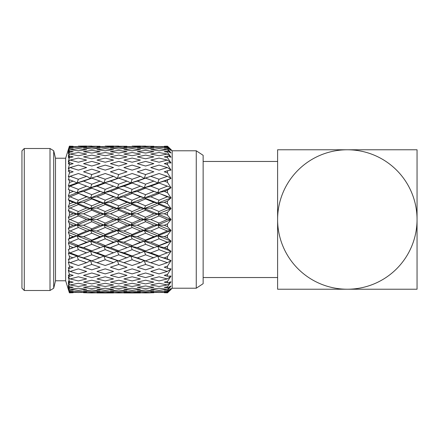 <?xml version="1.0" encoding="UTF-8"?>
<svg xmlns="http://www.w3.org/2000/svg" width="439" height="439" viewBox="0 0 439 439"><rect width="100%" height="100%" fill="white"/><g stroke="black" fill="none" stroke-linecap="round" stroke-linejoin="round"><path stroke-width="0.66" d="M21.95 150.824L21.95 288.176L24.277 290.497L24.277 148.503L21.95 150.824M55.506 158.227L55.506 280.773L65.658 280.773L65.658 158.227L55.506 158.227L53.701 150.758L50.002 148.503L50.002 290.497L24.277 290.497M50.002 148.503L24.277 148.503M53.701 150.758L53.701 288.242L50.002 290.497M55.506 280.773L53.701 288.242M65.658 280.773L69.395 292.84L68.319 288.867L69.395 291.287L68.319 286.601L69.252 288.917L68.314 285.394L69.395 287.968L68.319 282.683L69.252 284.538L68.314 280.922L69.395 282.963L69.395 281.273L68.319 277.207L69.252 278.556L68.314 274.929L69.395 276.394L69.395 274.293L68.319 270.314L69.252 271.115L68.314 267.576L69.395 268.427L69.395 265.968L68.319 262.165L69.252 262.407L68.314 259.037L69.395 259.251L69.395 256.497L68.319 252.968L69.252 252.644L68.314 249.528L68.577 249.429M126.706 263.647L132.144 265.496L140.398 262.676L132.172 259.762L123.908 262.687L126.706 263.647L103.95 256.052L77.066 246.274L68.314 249.528L69.395 249.1L69.395 246.114L68.319 242.948L69.252 242.065L68.314 239.277L69.395 238.218L69.395 235.074L68.319 232.346L69.252 230.93L68.314 228.538L69.395 226.875L69.395 223.654L68.319 221.432L69.252 219.511L68.314 217.579L69.395 215.351L69.395 212.13L68.319 210.468L69.252 208.091L68.314 206.665L69.395 203.926L69.395 200.788L68.319 199.729L69.252 196.957L68.314 196.068L69.395 192.891L69.395 189.906L68.319 189.478L69.252 186.372L68.314 186.048L69.395 182.509L69.395 179.754L68.319 179.963L69.252 176.61L68.314 176.851L69.395 173.037L69.395 170.579L68.319 171.424L69.252 167.901L68.314 168.708L69.395 164.707L69.395 162.611L68.319 164.065L69.252 160.46L68.314 161.81L69.395 157.727L69.395 156.043L68.319 158.073L69.252 154.473L68.314 156.339L69.395 152.273L69.395 151.032L68.319 153.595L69.252 150.089L68.314 152.415L69.395 147.713L68.314 150.149L69.395 146.16L65.658 158.227M68.577 189.571L77.066 192.737L83.558 191.399L91.806 194.702L100.054 191.388L103.95 192.737L110.43 191.399L118.7 194.702L126.981 191.388L130.871 192.732L137.33 191.399L145.572 194.696L153.864 191.388L170.958 197.786L169.256 197.352L170.98 197.978L167.484 201.013L167.484 203.712L170.958 208.459L169.256 208.284L170.98 208.651L167.484 212.361L167.484 215.126L170.958 219.401L169.256 219.495L170.98 219.593L167.484 223.89L167.484 226.65L170.958 230.343L169.256 230.705L170.98 230.53L167.484 235.304L167.484 237.998L170.958 241.022L169.256 241.642L170.98 241.198L167.484 246.334L167.484 248.891L170.958 251.168L169.256 252.03L170.98 251.333L167.484 256.7L167.484 259.059L170.958 260.536L169.256 261.622L170.98 260.684L167.484 266.149L167.484 268.256L170.958 268.893L169.256 270.172L170.98 269.019L167.484 274.452L167.484 276.252L170.958 276.032L169.256 277.475L170.98 276.131L167.484 281.399L167.484 282.848L170.958 281.783L169.256 283.353L170.98 281.854L167.484 286.826L167.484 287.885L170.958 285.998L169.256 287.66L170.98 286.041L167.484 290.591L167.484 291.238L170.958 288.577L169.256 290.283L170.98 288.588L167.484 292.824L172.187 288.214L169.421 291.002M113.514 292.956L96.992 292.956L113.514 292.956M140.398 292.956L123.908 292.956L140.398 292.956M172.187 150.786L172.187 288.214L196.26 288.214L196.26 150.786L172.187 150.786L169.344 147.921L172.187 150.786M169.344 147.921L167.484 146.39L170.98 150.44L167.484 147.762L167.484 148.409L170.958 152.942L169.256 151.34L170.98 153.019L167.484 151.12L167.484 152.179L170.958 157.124L169.256 155.642L170.98 157.233L167.484 156.158L167.484 157.606L170.958 162.847L169.256 161.519L170.98 162.979L167.484 162.759L167.484 164.559L170.958 169.964L169.256 168.823L170.98 170.118L167.484 170.755L167.484 172.862L170.958 178.3L169.256 177.372L170.98 178.47L167.484 179.952L167.484 182.317L170.958 187.651L169.256 186.959L170.98 187.832L167.484 190.12L167.484 192.683L170.958 197.786M196.26 288.214L203.136 283.687L203.136 155.313L196.26 150.786M277.607 161.464L203.136 161.464M277.607 277.536L203.136 277.536M167.484 146.39L164.252 146.269L167.484 146.176L168.642 147.274M167.484 292.61L164.252 292.731L167.484 292.824M167.325 292.05L159.077 291.414L150.78 292.056L159.05 292.522L167.325 292.05L169.256 290.283M167.484 290.591L164.252 290.931L167.484 291.238M167.325 289.361L159.077 288.187L150.78 289.361L159.05 290.377L167.325 289.361L169.256 287.66M167.484 286.826L164.252 287.369L167.484 287.885M167.325 284.949L159.077 283.265L150.78 284.955L159.05 286.486L167.325 284.949L169.256 283.353M167.484 281.399L164.252 282.134L167.484 282.848M167.325 278.924L159.077 276.779L150.78 278.93L159.05 280.944L167.325 278.924L169.256 277.475M167.484 274.452L164.252 275.363L167.484 276.252M167.325 271.439L159.077 268.877L150.78 271.445L159.05 273.887L167.325 271.439L169.256 270.172M167.484 266.149L164.252 267.214L167.484 268.256M167.325 262.676L159.077 259.762L150.78 262.681L159.05 265.496L167.325 262.676L169.256 261.622M159.077 259.762L157.766 256.047L170.958 260.536M153.562 263.641L144.294 260.618L145.572 260.859L157.766 256.047L167.484 259.059M167.484 256.7L164.252 257.885M153.864 257.88L145.6 254.818L144.294 251.256L157.766 256.047L159.05 255.97L169.256 252.03M167.325 252.848L159.077 249.654L157.766 246.268L170.958 251.168M145.6 264.459L137.33 267.214L145.572 269.848L153.864 267.203L145.6 264.459L144.294 260.618L130.871 256.052L132.144 255.97L157.766 246.268L149.293 249.423L157.766 246.268L164.252 247.618L167.484 248.891M167.484 246.334L164.252 247.618M159.05 245.544L167.325 242.196L159.077 238.805L150.78 242.207L159.05 245.544L157.766 246.268L170.98 241.198M167.325 242.196L169.256 241.642M159.077 238.805L157.766 235.831L170.958 241.022M157.766 246.268L144.294 241.115L157.766 235.831L164.252 236.654L167.484 237.998M167.484 235.304L164.252 236.654M153.864 247.607L145.6 244.309L144.294 241.115L145.572 240.078L153.864 236.643L157.766 235.831L170.98 230.53M153.864 236.643L145.6 233.186L144.294 230.442L157.766 235.831L159.05 234.481L167.325 230.985L169.256 230.705M167.325 230.985L159.077 227.479L157.766 224.987L170.958 230.343M159.077 249.654L150.78 252.859L144.294 251.256L130.871 246.268L144.294 241.115L130.871 235.831L157.766 224.987L164.252 225.273L167.484 226.65M167.484 223.89L164.252 225.273M140.398 252.848L132.172 249.659L130.871 246.268L140.398 242.196L132.172 238.811L130.871 235.831L132.144 234.481L140.398 230.991L144.294 230.442L145.572 228.79L153.864 225.262L157.766 224.987L170.98 219.593M153.864 225.262L145.6 221.728L144.294 219.505L157.766 224.987L159.05 223.045L167.325 219.495L169.256 219.495M167.325 219.495L159.077 215.961L157.766 214.012L170.958 219.401M159.077 227.479L150.78 231.002L144.294 230.442L130.871 224.993L157.766 214.012L164.252 213.744L167.484 215.126M167.484 212.361L164.252 213.744M140.398 230.991L132.172 227.484L130.871 224.993L132.144 223.045L140.398 219.5L144.294 219.505L145.572 217.278L153.864 213.733L157.766 214.012L170.98 208.651M153.864 213.733L145.6 210.215L144.294 208.558L157.766 214.012L159.05 211.521L167.325 208.004L169.256 208.284M167.325 208.004L159.077 204.525L157.766 203.175L170.958 208.459M159.077 215.961L150.78 219.511L144.294 219.505L130.866 214.018L157.766 203.175L164.252 202.357L167.484 203.712M167.484 201.013L164.252 202.357M140.398 219.5L132.172 215.961L130.866 214.018L132.144 211.521L140.398 208.004L144.294 208.558L145.572 205.82L153.864 202.346L157.766 203.175L170.98 197.978M153.864 202.346L145.6 198.927L144.294 197.885L157.766 203.175L159.05 200.2L167.325 196.798L169.256 197.352M167.325 196.798L157.766 192.732L164.252 191.399L167.484 192.683M167.484 190.12L164.252 191.399M159.077 204.525L150.78 208.015L144.294 208.558L130.871 203.175L170.98 187.832M153.864 191.388L148.091 189.116L157.766 192.732L159.05 189.352L167.325 186.147L169.256 186.959M167.325 186.147L159.077 183.036L157.766 182.953L164.252 181.126L167.484 182.317M167.484 179.952L164.252 181.126M148.091 189.116L144.294 187.744L170.98 178.47M140.398 208.004L132.172 204.53L130.871 203.175L132.144 200.2L140.398 196.798L144.294 197.885L130.871 192.732L144.294 187.744L145.572 184.188L153.864 181.115L157.766 182.953L159.05 179.244L167.325 176.319L169.256 177.372M167.325 176.319L159.077 173.509L150.78 176.33L159.05 179.244M167.484 170.755L164.252 171.797L167.484 172.862M167.325 167.555L159.077 165.113L150.78 167.566L159.05 170.123L167.325 167.555L169.256 168.823M167.484 162.759L164.252 163.648L167.484 164.559M167.325 160.07L159.077 158.062L150.78 160.076L159.05 162.227L167.325 160.07L169.256 161.519M167.484 156.158L164.252 156.871L167.484 157.606M167.325 154.051L159.077 152.52L150.78 154.056L159.05 155.735L167.325 154.051L169.256 155.642M167.484 151.12L164.252 151.636L167.484 152.179M167.325 149.639L159.077 148.623L150.78 149.639L159.05 150.818L167.325 149.639L169.256 151.34M167.484 147.762L164.252 148.075L167.484 148.409M167.325 146.95L159.077 146.478L150.78 146.95L159.05 147.586L167.325 146.95L169.256 148.717M140.398 262.676L144.294 260.618L150.78 262.681M150.78 252.859L159.05 255.97M140.398 242.196L144.294 241.115L150.78 242.207M150.78 231.002L159.05 234.481M150.78 219.511L159.05 223.045M150.78 208.015L159.05 211.521M159.077 193.462L150.78 196.809L159.05 200.2M145.572 194.696L144.294 197.885L150.78 196.809M159.077 183.036L150.78 186.158L159.05 189.352M140.398 196.798L130.871 192.732L132.144 189.352L140.398 186.147L144.294 187.744L150.78 186.158M153.864 181.115L145.6 178.146L144.294 178.388L150.78 176.33M140.398 186.147L132.172 183.036L130.871 182.953L153.573 175.37M150.555 292.829L145.6 292.923M145.572 292.923L153.864 292.731L145.6 292.369L137.33 292.731L145.572 292.923M145.572 291.672L153.864 290.925L145.6 290.02L137.33 290.931L145.572 291.672M145.572 288.642L153.864 287.364L145.6 285.932L137.33 287.369L145.572 288.642M145.572 283.912L153.864 282.129L145.6 280.208L137.33 282.134L145.572 283.912M145.572 277.596L153.864 275.352L145.6 272.992L137.33 275.363L145.572 277.596M145.572 174.546L153.864 171.792L145.6 169.158L137.33 171.803L145.572 174.546L144.294 178.388L140.398 176.319L132.172 173.509L126.717 175.364L123.908 176.33L132.144 179.244L140.398 176.319M145.572 166.013L153.864 163.643L145.6 161.409L137.33 163.648L145.572 166.013M145.572 158.792L153.864 156.866L145.6 155.093L137.33 156.871L145.572 158.792M145.572 153.074L153.864 151.636L145.6 150.357L137.33 151.636L145.572 153.074M145.572 148.986L153.864 148.075L145.6 147.328L137.33 148.075L145.572 148.986M145.572 146.631L153.864 146.269L137.33 146.269L145.572 146.631M145.6 254.818L137.33 257.891L145.572 260.859M132.172 259.762L130.871 256.052L137.33 257.891M145.6 244.309L137.33 247.618L145.572 250.856M118.728 264.459L110.43 267.214L118.7 269.848L126.981 267.203L118.728 264.459L117.416 260.618L118.7 260.859L130.871 256.052L117.416 251.256L130.871 246.268L122.404 249.429L130.871 246.268L137.33 247.618M145.6 233.186L137.33 236.659L145.572 240.078M130.871 246.268L117.416 241.121L130.871 235.831L137.33 236.659M145.6 221.728L137.33 225.273L145.572 228.79M126.981 247.607L118.728 244.309L117.416 241.121L118.7 240.078L126.981 236.648L130.871 235.831L117.416 230.448L130.871 224.993L137.33 225.273M145.6 210.215L137.33 213.744L145.572 217.278M126.981 236.648L118.728 233.186L117.416 230.448L118.7 228.796L126.981 225.262L130.871 224.993L117.416 219.505L130.866 214.018L137.33 213.744M145.6 198.927L137.33 202.363L145.572 205.82M126.981 225.262L118.728 221.728L117.416 219.505L118.7 217.278L126.981 213.733L130.866 214.018L117.416 208.563L130.871 203.175L137.33 202.363M145.6 188.15L137.33 191.399M145.6 178.146L137.33 181.126L145.572 184.188M126.981 191.388L117.416 187.749L130.871 182.953L137.33 181.126M140.535 146.176L145.572 146.077M132.144 292.522L140.398 292.05L132.172 291.414L123.908 292.056L132.144 292.522M132.144 290.377L140.398 289.361L132.172 288.187L123.908 289.367L132.144 290.377M132.144 286.486L140.398 284.949L132.172 283.27L123.908 284.955L132.144 286.486M132.144 280.944L140.398 278.924L132.172 276.779L123.908 278.935L132.144 280.944M132.144 273.887L140.398 271.439L132.172 268.882L123.908 271.45L132.144 273.887M126.981 213.733L118.728 210.215L117.416 208.563L118.7 205.82L126.981 202.352L130.871 203.175L103.95 192.737L117.416 187.749L118.7 184.188L126.981 181.115L130.871 182.953L132.144 179.244M132.144 170.123L140.398 167.555L132.172 165.119L123.908 167.566L132.144 170.123M132.144 162.227L140.398 160.07L132.172 158.062L123.908 160.076L132.144 162.227M132.144 155.735L140.398 154.051L132.172 152.52L123.908 154.056L132.144 155.735M132.144 150.813L140.398 149.639L132.172 148.629L123.908 149.644L132.144 150.813M132.144 147.586L140.398 146.95L132.172 146.478L123.908 146.95L132.144 147.586M140.392 146.044L132.172 146.127M113.514 262.676L105.256 259.762L96.992 262.687L105.228 265.496L113.514 262.676L117.416 260.618L123.908 262.687M132.172 249.659L123.908 252.859L132.144 255.97M126.981 257.88L118.728 254.818L117.416 251.256L123.908 252.859M132.172 238.811L123.908 242.207L132.144 245.544M105.256 259.762L103.95 256.052L105.228 255.97L117.416 251.256L103.95 246.274L117.416 241.121L123.908 242.207M132.172 227.484L123.908 231.002L132.144 234.481M113.514 252.848L105.256 249.659L103.95 246.274L113.514 242.196L117.416 241.121L103.95 235.831L117.416 230.448L123.908 231.002M132.172 215.961L123.908 219.511L132.144 223.045M113.514 242.196L105.256 238.805L103.95 235.831L105.228 234.481L113.514 230.991L117.416 230.448L103.95 224.993L117.416 219.505L123.908 219.511M132.172 204.53L123.908 208.02L132.144 211.521M113.514 230.991L105.256 227.484L103.95 224.993L105.228 223.05L113.514 219.5L117.416 219.505L103.95 214.018L117.416 208.563L123.908 208.02M132.172 193.462L123.908 196.809L132.144 200.2M126.981 202.352L118.728 198.933L117.416 197.89L123.908 196.809M113.514 219.5L105.256 215.961L103.95 214.018L105.228 211.527L113.514 208.009L117.416 208.563L103.944 203.175L130.871 192.732L121.202 189.116M132.172 183.036L123.908 186.158L132.144 189.352M113.514 208.009L105.256 204.525L103.944 203.175L105.228 200.2L113.514 196.798L103.95 192.737L105.228 189.352L113.514 186.152L117.416 187.749L123.908 186.158M126.981 181.115L118.728 178.146L117.416 178.388L123.908 176.33M113.514 186.152L105.256 183.036L103.95 182.953L126.717 175.364M123.677 292.829L118.728 292.923M118.7 292.923L126.981 292.731L118.728 292.369L110.43 292.731L118.7 292.923M118.7 291.672L126.981 290.925L118.728 290.02L110.43 290.931L118.7 291.672M118.7 288.642L126.981 287.364L118.728 285.932L110.43 287.369L118.7 288.642M118.7 283.912L126.981 282.129L118.728 280.208L110.43 282.134L118.7 283.912M118.7 277.596L126.981 275.357L118.728 272.992L110.43 275.363L118.7 277.596M113.514 196.798L117.416 197.89L118.7 194.702M118.7 174.546L126.981 171.792L118.728 169.158L110.43 171.803L118.7 174.546L117.416 178.388L113.514 176.324L105.256 173.509L99.812 175.353L96.992 176.33L105.228 179.244L113.514 176.324M118.7 166.013L126.981 163.643L118.728 161.409L110.43 163.648L118.7 166.013M118.7 158.797L126.981 156.866L118.728 155.093L110.43 156.871L118.7 158.797M118.7 153.074L126.981 151.636L118.728 150.357L110.43 151.642L118.7 153.074M118.7 148.986L126.981 148.075L118.728 147.328L110.43 148.075L118.7 148.986M118.7 146.631L126.981 146.269L110.43 146.269L118.7 146.631M118.728 254.818L110.43 257.891L118.7 260.859M99.807 263.658L90.527 260.618L91.806 260.859L103.95 256.052L110.43 257.891M118.728 244.309L110.43 247.618L118.7 250.856M100.054 257.88L91.828 254.823L90.527 251.262L103.95 246.274L110.43 247.618M118.728 233.186L110.43 236.659L118.7 240.078M94.231 249.906L103.95 246.274L90.527 241.121L103.95 235.831L110.43 236.659M118.728 221.728L110.43 225.273L118.7 228.796M100.054 247.612L91.828 244.309L90.527 241.121L91.806 240.078L100.054 236.648L103.95 235.831L90.527 230.448L103.95 224.993L110.43 225.273M118.728 210.215L110.43 213.749L118.7 217.278M100.054 236.648L91.828 233.191L90.527 230.448L91.806 228.796L100.054 225.262L103.95 224.993L90.527 219.505L103.95 214.018L110.43 213.749M118.728 198.933L110.43 202.363L118.7 205.82M100.054 225.262L91.828 221.728L90.527 219.505L91.806 217.278L100.054 213.738L103.95 214.018L90.527 208.563L103.944 203.175L110.43 202.363M118.728 188.15L110.43 191.399M118.728 178.146L110.43 181.126L118.7 184.188M100.054 191.388L90.527 187.749L103.95 182.953L110.43 181.126M113.657 146.176L118.7 146.077M105.228 292.522L113.514 292.05L105.256 291.414L96.992 292.056L105.228 292.522M105.228 290.377L113.514 289.361L105.256 288.187L96.992 289.367L105.228 290.377M105.228 286.486L113.514 284.949L105.256 283.27L96.992 284.955L105.228 286.486M105.228 280.944L113.514 278.924L105.256 276.779L96.992 278.935L105.228 280.944M105.228 273.892L113.514 271.439L105.256 268.877L96.992 271.45L105.228 273.892M100.054 213.738L91.828 210.215L90.527 208.563L91.806 205.82L100.054 202.352L103.944 203.175L77.066 192.737L90.527 187.749L91.806 184.188L100.054 181.12L103.95 182.953L105.228 179.244M105.228 170.129L113.514 167.555L105.256 165.119L96.992 167.566L105.228 170.129M105.228 162.227L113.514 160.07L105.256 158.062L96.992 160.076L105.228 162.227M105.228 155.735L113.514 154.051L105.256 152.52L96.992 154.056L105.228 155.735M105.228 150.818L113.514 149.639L105.256 148.629L96.992 149.644L105.228 150.818M105.228 147.586L113.514 146.95L105.256 146.478L96.992 146.95L105.228 147.586M105.228 146.127L113.514 146.044L105.228 146.127M91.828 264.459L83.558 267.214L91.806 269.848L100.054 267.208L91.828 264.459L90.527 260.618L96.992 262.687M105.256 249.659L96.992 252.859L105.228 255.97M86.637 262.676L78.372 259.762L70.081 262.687L78.351 265.496L86.637 262.676L90.527 260.618L77.066 256.052L78.351 255.97L90.527 251.262L96.992 252.859M105.256 238.805L96.992 242.207L105.228 245.549M86.637 252.848L78.372 249.659L77.066 246.274L90.527 241.121L96.992 242.207M105.256 227.484L96.992 231.002L105.228 234.481M69.395 249.1L86.637 242.202L90.527 241.121L77.066 235.836L90.527 230.448L96.992 231.002M105.256 215.961L96.992 219.511L105.228 223.05M86.637 242.202L78.372 238.811L77.066 235.836L78.351 234.486L86.637 230.991L90.527 230.448L77.066 224.993L90.527 219.505L96.992 219.511M105.256 204.525L96.992 208.02L105.228 211.527M86.637 230.991L78.372 227.484L77.066 224.993L78.351 223.05L86.637 219.5L90.527 219.505L77.066 214.018L90.527 208.563L96.992 208.02M105.256 193.462L96.992 196.809L105.228 200.2M100.054 202.352L91.828 198.933L90.527 197.89L96.992 196.809M86.637 219.5L78.372 215.961L77.066 214.018L78.351 211.527L86.637 208.009L90.527 208.563L77.066 203.175L103.95 192.737L94.237 189.094M105.256 183.036L96.992 186.158L105.228 189.352M86.637 208.009L78.372 204.53L77.066 203.175L78.351 200.206L86.637 196.804L77.066 192.737L78.351 189.352L86.637 186.152L90.527 187.749L96.992 186.158M100.054 181.12L91.828 178.146L90.527 178.388L96.992 176.33M86.637 186.152L78.372 183.036L77.066 182.959L99.812 175.353M91.806 292.923L100.054 292.731L91.828 292.369L83.558 292.731L91.806 292.923M91.806 291.672L100.054 290.925L91.828 290.02L83.558 290.931L91.806 291.672M91.806 288.642L100.054 287.364L91.828 285.932L83.558 287.369L91.806 288.642M91.806 283.912L100.054 282.134L91.828 280.214L83.558 282.14L91.806 283.912M91.806 277.596L100.054 275.357L91.828 272.992L83.558 275.363L91.806 277.596M86.637 196.804L90.527 197.89L91.806 194.702M68.314 186.048L77.066 182.959L78.351 179.244L86.637 176.324L90.527 178.388L91.806 174.546L100.054 171.792L91.828 169.158L83.558 171.803L91.806 174.546M91.806 166.013L100.054 163.643L91.828 161.409L83.558 163.648L91.806 166.013M91.806 158.797L100.054 156.866L91.828 155.093L83.558 156.871L91.806 158.797M91.806 153.074L100.054 151.636L91.828 150.357L83.558 151.642L91.806 153.074M91.806 148.986L100.054 148.075L91.828 147.328L83.558 148.075L91.806 148.986M91.806 146.631L100.054 146.269L83.558 146.269L91.806 146.631M91.828 254.823L83.558 257.891L91.806 260.859M78.372 259.762L77.066 256.052L83.558 257.891M91.828 244.309L83.558 247.618L91.806 250.856M68.319 242.948L77.066 246.274L83.558 247.618M91.828 233.191L83.558 236.659L91.806 240.078M68.314 239.277L77.066 235.836L83.558 236.659M91.828 221.728L83.558 225.273L91.806 228.796M68.314 228.538L77.066 224.993L83.558 225.273M91.828 210.215L83.558 213.749L91.806 217.278M68.314 217.579L77.066 214.018L83.558 213.749M91.828 198.933L83.558 202.363L91.806 205.82M68.314 206.665L77.066 203.175L83.558 202.363M91.828 188.155L83.558 191.399M91.828 178.146L83.558 181.126L91.806 184.188M69.395 182.509L73.17 181.12L77.066 182.959L83.558 181.126M86.774 146.176L91.806 146.077M78.351 292.522L86.637 292.05L78.372 291.414L70.081 292.056L78.351 292.522M78.351 290.377L86.637 289.361L78.372 288.187L70.081 289.367L78.351 290.377M78.351 286.486L86.637 284.949L78.372 283.27L70.081 284.955L78.351 286.486M78.351 280.944L86.637 278.93L78.372 276.779L70.081 278.935L78.351 280.944M78.351 273.892L86.637 271.439L78.372 268.882L70.081 271.45L78.351 273.892M86.637 176.324L78.372 173.509L70.081 176.33L78.351 179.244M78.351 170.129L86.637 167.561L78.372 165.119L70.081 167.566L78.351 170.129M78.351 162.227L86.637 160.07L78.372 158.062L70.081 160.081L78.351 162.227M78.351 155.741L86.637 154.051L78.372 152.52L70.081 154.056L78.351 155.741M78.351 150.818L86.637 149.639L78.372 148.629L70.081 149.644L78.351 150.818M78.351 147.586L86.637 146.95L78.372 146.478L70.081 146.95L78.351 147.586M78.351 146.132L86.637 146.044L78.351 146.132M69.252 291.589L70.081 292.056M69.252 288.917L70.081 289.367M69.252 284.538L70.081 284.955M69.252 278.556L70.081 278.935M69.252 271.115L70.081 271.45M72.858 263.641L68.319 262.165M69.252 262.407L70.081 262.687M78.372 249.659L70.081 252.859L78.351 255.97M69.395 259.251L77.066 256.052L68.319 252.968M69.252 252.644L70.081 252.859M78.372 238.811L70.081 242.207L78.351 245.549M69.252 242.065L70.081 242.207M78.372 227.484L70.081 231.002L78.351 234.486M69.395 238.218L73.17 236.648L77.066 235.836L68.319 232.346M69.252 230.93L70.081 231.002M78.372 215.961L70.081 219.511L78.351 223.05M69.395 226.875L73.17 225.262L77.066 224.993L68.319 221.432M69.252 219.511L70.081 219.511M78.372 204.53L70.081 208.02L78.351 211.527M69.395 215.351L73.17 213.738L77.066 214.018L68.319 210.468M69.252 208.091L70.081 208.02M78.372 193.462L70.081 196.809L78.351 200.206M69.395 203.926L73.17 202.352L77.066 203.175L68.319 199.729M69.252 196.957L70.081 196.809M68.314 196.068L77.066 192.737L69.395 189.906M78.372 183.036L70.081 186.163L78.351 189.352M69.252 186.372L70.081 186.163M69.252 176.61L70.081 176.33M68.314 176.851L72.863 175.375M69.252 167.901L70.081 167.566M69.252 160.46L70.081 160.081M69.252 154.473L70.081 154.056M69.252 150.089L70.081 149.644M69.252 147.416L70.081 146.95M69.291 146.489L69.856 146.171M69.395 292.84L73.17 292.731L69.395 292.588M69.395 291.287L73.17 290.925L69.395 290.53M69.395 287.968L73.17 287.364L69.395 286.733M69.395 282.963L73.17 282.134L69.395 281.273M69.395 276.394L73.17 275.357L69.395 274.293M69.395 268.427L73.17 267.208L69.395 265.968M73.17 257.88L69.395 256.497M73.17 247.612L69.395 246.114M73.17 236.648L69.395 235.074M73.17 225.262L69.395 223.654M73.17 213.738L69.395 212.13M73.17 202.352L69.395 200.788M69.395 192.891L73.17 191.393M73.17 181.12L69.395 179.754M69.395 173.037L73.17 171.797L69.395 170.579M69.395 164.707L73.17 163.643L69.395 162.611M69.395 157.727L73.17 156.871L69.395 156.043M69.395 152.273L73.17 151.636L69.395 151.032M69.395 148.47L73.17 148.075L69.395 147.713M69.395 146.412L73.17 146.269L69.395 146.16M417.05 219.5A69.724 69.724 0 0 0 347.326 149.776A69.724 69.724 0 0 0 277.607 219.5A69.724 69.724 0 0 0 347.326 289.224A69.724 69.724 0 0 0 417.05 219.5L417.05 289.224L277.607 289.224L277.607 149.776L417.05 149.776L417.05 219.5M149.287 249.423L148.086 249.879L149.293 249.423M122.399 249.429L121.197 249.884L122.404 249.429"/></g></svg>
